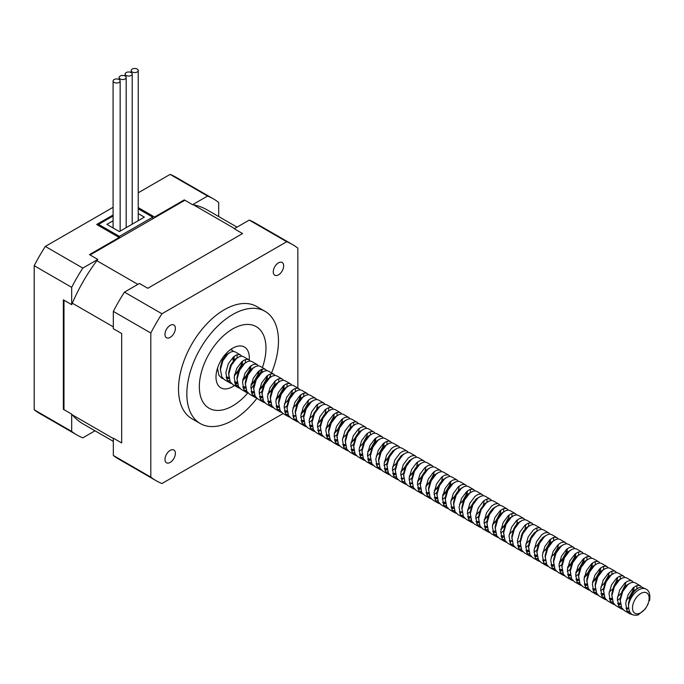 <?xml version="1.0" encoding="UTF-8"?>
<svg xmlns="http://www.w3.org/2000/svg" width="684" height="684" viewBox="0 0 684 684"><rect width="100%" height="100%" fill="white"/><g stroke="black" fill="none" stroke-linecap="round" stroke-linejoin="round"><path stroke-width="1.03" d="M72.307 303.2L113.33 326.884M63.98 300.216L63.98 409.656M113.33 438.538L72.307 414.846M193.538 204.867L234.561 228.559M184.877 200.25L90.1 254.97M137.869 284.382L96.846 260.698M170.179 450.397A7.362 4.249 120 0 0 165.374 456.886A7.362 4.249 120 0 0 166.503 462.786A7.362 4.249 120 0 0 170.179 462.418A7.362 4.249 120 0 0 174.993 455.929A7.362 4.249 120 0 0 173.864 450.029A7.362 4.249 120 0 0 170.179 450.397M278.474 262.836A7.362 4.249 120 0 0 273.66 269.325A7.362 4.249 120 0 0 274.788 275.224A7.362 4.249 120 0 0 278.474 274.865A7.362 4.249 120 0 0 283.279 268.376A7.362 4.249 120 0 0 282.15 262.476A7.362 4.249 120 0 0 278.474 262.836M170.179 325.362A7.362 4.249 120 0 0 165.374 331.843A7.362 4.249 120 0 0 166.503 337.742A7.362 4.249 120 0 0 170.179 337.383A7.362 4.249 120 0 0 174.993 330.894A7.362 4.249 120 0 0 173.864 324.994A7.362 4.249 120 0 0 170.179 325.362M271.565 372.9A64.792 37.406 120 0 0 265.05 311.331L256.722 306.517A64.792 37.406 120 0 0 224.326 309.732A64.792 37.406 120 0 0 182.004 366.821A64.792 37.406 120 0 0 191.93 418.736L200.258 423.55A64.792 37.406 120 0 0 232.654 420.344A64.792 37.406 120 0 0 256.902 398.327M261.459 391.949A64.792 37.406 120 0 0 262.562 390.248M269.18 378.286A64.792 37.406 120 0 0 270.513 375.371M265.05 311.331A64.792 37.406 120 0 0 232.654 314.537A64.792 37.406 120 0 0 190.332 371.634A64.792 37.406 120 0 0 200.258 423.55M232.654 405.911A47.119 27.206 -60 0 1 209.099 408.245A47.119 27.206 -60 0 1 201.874 370.489A47.119 27.206 -60 0 1 232.654 328.961A47.119 27.206 -60 0 1 256.218 326.636A47.119 27.206 -60 0 1 262.399 367.607A47.119 27.206 -60 0 0 256.218 326.636A47.119 27.206 -60 0 0 232.654 328.961A47.119 27.206 -60 0 0 201.874 370.489A47.119 27.206 -60 0 0 209.099 408.245A47.119 27.206 -60 0 0 232.654 405.911A47.119 27.206 -60 0 0 247.745 393.026A47.119 27.206 -60 0 1 232.654 405.911M261.784 369.3A47.119 27.206 -60 0 1 259.347 375.063A47.119 27.206 -60 0 0 261.784 369.3M254.781 383.433A47.119 27.206 -60 0 1 251.541 388.23A47.119 27.206 -60 0 0 254.781 383.433M121.667 442.958L121.667 333.518L113.33 328.705L113.33 311.391L150.813 333.031L150.813 477.116L113.33 455.467L113.33 438.153L121.667 442.958M147.778 288.28L242.563 233.552L234.236 228.747L249.232 220.086L286.716 241.726L161.937 313.768L124.454 292.128L139.451 283.467L147.778 288.28M278.798 399.695A7.362 4.249 120 0 0 279.363 399.302M283.655 390.342A7.362 4.249 120 0 0 283.509 389.478M297.839 388.067L297.839 248.147A136.355 78.728 -60 0 0 292.504 244.547L255.021 222.898A136.355 78.728 -60 0 0 249.232 220.086M150.813 477.116A136.355 78.728 -60 0 0 156.149 480.715A136.355 78.728 -60 0 0 161.937 483.537L283.116 413.572M286.716 241.726A136.355 78.728 -60 0 1 292.504 244.547M150.813 333.031A136.355 78.728 -60 0 1 161.937 313.768M156.149 480.715L118.665 459.075A136.355 78.728 -60 0 1 113.33 455.467M113.33 311.391A136.355 78.728 -60 0 1 124.454 292.128M234.492 385.502A23.564 13.603 -60 0 1 232.654 386.674A23.564 13.603 -60 0 1 220.872 387.845A23.564 13.603 -60 0 1 217.264 368.967A23.564 13.603 -60 0 1 232.654 348.199A23.564 13.603 -60 0 1 244.436 347.036A23.564 13.603 -60 0 1 249.215 360.023M237.297 383.237A23.564 13.603 -60 0 1 235.493 384.759M82.807 268.085L97.803 259.424A123.693 71.41 120 0 0 71.683 304.662L71.683 287.34A136.355 78.728 120 0 1 82.807 268.085L45.324 246.437A136.355 78.728 120 0 0 34.2 265.7L71.683 287.34M34.2 265.7L34.2 409.784A136.355 78.728 120 0 0 39.535 413.392L77.018 435.033A136.355 78.728 120 0 1 71.683 431.424L71.683 414.111A123.693 71.41 120 0 0 83.345 424.063L113.33 441.377M77.018 435.033A136.355 78.728 120 0 0 82.807 437.846L95.016 430.8M71.683 304.662L63.355 299.849L63.355 409.297L71.683 414.111M71.683 431.424L34.2 409.784M218.7 216.563L218.7 202.464A136.355 78.728 120 0 0 213.374 198.856A136.355 78.728 120 0 0 207.585 196.043L192.589 204.696L184.252 199.89L154.567 217.033L138.236 207.603M113.091 215.007L96.675 224.489L119.161 237.468L89.476 254.61L97.803 259.424M213.374 198.856L175.891 177.216A136.355 78.728 120 0 0 170.102 174.403L207.585 196.043M170.102 174.403L138.236 192.794M113.091 207.312L45.324 246.437M237.023 227.139L207.038 209.826A123.693 71.41 120 0 0 192.589 204.696M154.567 217.751L154.567 217.033M119.161 237.468L119.161 238.194M628.587 605.032A14.723 8.499 -60 0 1 641.07 588.813A14.723 8.499 -60 0 1 646.089 589.129L641.592 587.043L638.993 587.616C633.384 590.702 629.913 596.508 628.587 605.032C628.493 613.061 631.7 616.344 638.198 614.907L645.234 609.025L648.193 603.886M237.288 383.194L235.022 383.75M231.525 383.553L229.969 382.895L227.233 380.073L225.84 372.515L228.328 363.751L233.415 356.945L236.245 355.09L238.853 354.517L240.529 354.979L241.768 356.202M229.61 380.629L227.627 380.697M229.969 382.895L224.557 379.765L221.821 376.952L220.428 369.386L222.907 360.622L228.003 353.825L230.833 351.969L233.441 351.396L235.116 351.858L240.529 354.979M228.96 378.389L226.695 378.945M223.198 378.739L221.642 378.081L218.906 375.268L217.478 368.274M632.187 614.574L629.793 613.728L627.066 610.915L625.672 603.356L628.151 594.593L633.239 587.787L636.077 585.931L638.676 585.359L640.361 585.82L641.592 587.043M629.519 611.453L627.45 611.53M629.793 613.728L624.381 610.607L621.653 607.785L620.26 600.227L622.739 591.463L627.826 584.658L630.665 582.802L633.264 582.229L634.94 582.691L640.361 585.82M627.228 609.658L626.518 609.786M623.03 609.581L621.465 608.922L618.738 606.101L617.344 598.543L619.824 589.779L624.911 582.973L627.75 581.126L630.349 580.545L632.025 581.007L633.264 582.229M621.106 606.657L619.123 606.725M621.465 608.922L616.053 605.793L613.317 602.98L611.923 595.422L614.412 586.658L619.499 579.852L622.329 577.997L624.937 577.424L626.612 577.886L632.025 581.007M620.456 604.417L618.191 604.972M614.694 604.776L613.138 604.109L610.402 601.296L609.008 593.738L611.496 584.974L616.583 578.168L619.413 576.313L622.021 575.74L623.697 576.202L624.937 577.424M612.779 601.852L610.795 601.911M613.138 604.109L607.725 600.988L604.989 598.167L603.596 590.608L606.075 581.845L611.171 575.039L614.001 573.183L616.609 572.611L618.285 573.072L623.697 576.202M612.129 599.603L609.863 600.167M606.366 599.962L604.81 599.304L602.074 596.482L600.68 588.924L603.16 580.16L608.256 573.354L611.086 571.508L613.693 570.926L615.369 571.396L616.6 572.611M604.451 597.038L602.459 597.106M604.81 599.304L599.389 596.174L596.662 593.361L595.268 585.803L597.748 577.039L602.843 570.234L605.673 568.378L608.273 567.806L609.957 568.267L615.369 571.396M603.801 594.798L601.535 595.354M598.038 595.157L596.474 594.49L593.746 591.677L592.353 584.119L594.832 575.355L599.928 568.549L602.758 566.694L605.357 566.121L607.041 566.583L608.273 567.806M596.115 592.233L594.131 592.293M596.474 594.49L591.061 591.369L588.334 588.548L586.94 580.99L589.42 572.226L594.507 565.42L597.346 563.565L599.945 562.992L601.621 563.454L607.041 566.583M595.465 589.993L593.199 590.548M589.711 590.343L588.146 589.685L585.418 586.863L584.025 579.305L586.504 570.541L591.592 563.736L594.43 561.889L597.029 561.308L598.705 561.778L599.945 562.992M587.787 587.419L585.803 587.488M588.146 589.685L582.734 586.556L579.998 583.743L578.604 576.184L581.092 567.421L586.179 560.615L589.01 558.76L591.617 558.187L593.293 558.648L598.705 561.778M587.137 585.179L584.871 585.735M581.374 585.538L579.818 584.871L577.082 582.058L575.689 574.5L578.177 565.736L583.264 558.931L586.094 557.075L588.702 556.502L590.377 556.964L591.617 558.187M579.459 582.614L577.476 582.674M579.818 584.871L574.406 581.751L571.67 578.929L570.276 571.371L572.756 562.607L577.852 555.801L580.682 553.954L583.29 553.373L584.965 553.843L590.377 556.964M578.809 580.374L576.544 580.93M573.047 580.725L571.491 580.066L568.755 577.245L567.361 569.686L569.84 560.923L574.936 554.125L577.766 552.27L580.374 551.689L582.05 552.159L583.281 553.373M571.131 577.8L569.139 577.869M566.07 576.937L563.342 574.124L561.949 566.566L564.428 557.802L569.524 550.996L572.354 549.141L574.953 548.568L576.638 549.03L582.05 552.159M570.482 575.56L568.216 576.116M564.719 575.919L563.163 575.253L560.427 572.44L559.033 564.881L561.513 556.118L566.609 549.312L569.439 547.457L572.038 546.884L573.722 547.345L574.953 548.568M562.795 572.995L560.812 573.055M563.163 575.253L557.742 572.132L555.015 569.31L553.621 561.752L556.101 552.988L561.188 546.183L564.026 544.336L566.626 543.754L568.301 544.225L573.722 547.345M562.145 570.755L559.88 571.311M556.391 571.106L554.827 570.447L552.099 567.635L550.706 560.068L553.185 551.304L558.272 544.507L561.111 542.651L563.71 542.079L565.386 542.54L566.626 543.754M554.467 568.182L552.484 568.25M554.827 570.447L549.414 567.318L546.678 564.505L545.285 556.947L547.773 548.183L552.86 541.377L555.69 539.522L558.298 538.949L559.974 539.411L565.386 542.54M553.818 565.942L551.552 566.497M548.064 566.301L546.499 565.634L543.763 562.821L542.369 555.263L544.857 546.499L549.945 539.693L552.775 537.838L555.382 537.265L557.058 537.727L558.298 538.949M546.14 563.377L544.156 563.445M546.499 565.634L541.087 562.513L538.351 559.692L536.957 552.133L539.437 543.37L544.532 536.572L547.362 534.717L549.97 534.136L551.646 534.606L557.058 537.727M543.925 561.573L543.224 561.692M539.727 561.487L538.171 560.829L535.435 558.016L534.042 550.449L536.521 541.685L541.617 534.888L544.447 533.033L547.055 532.46L548.73 532.921L549.962 534.136M537.812 558.563L535.82 558.631M538.171 560.829L532.759 557.699L530.023 554.886L528.629 547.328L531.109 538.564L536.205 531.759L539.035 529.903L541.643 529.331L543.318 529.792L548.73 532.921M537.162 556.323L534.897 556.879M531.4 556.682L529.844 556.024L527.107 553.202L525.714 545.644L528.193 536.88L533.289 530.074L536.119 528.219L538.727 527.646L540.403 528.108L541.634 529.331M529.476 553.758L527.492 553.826M529.844 556.024L524.423 552.894L521.695 550.081L520.302 542.515L522.781 533.751L527.868 526.954L530.707 525.098L533.306 524.517L534.982 524.987L540.403 528.108M528.826 551.518L526.56 552.074M523.072 551.868L521.507 551.21L518.78 548.397L517.386 540.83L519.866 532.066L524.953 525.269L527.791 523.414L530.391 522.841L532.066 523.303L533.306 524.517M521.148 548.944L519.165 549.013M521.507 551.21L516.095 548.081L513.359 545.268L511.965 537.709L514.454 528.946L519.541 522.14L522.371 520.285L524.979 519.712L526.654 520.173L532.066 523.303M520.498 546.704L518.233 547.268M514.744 547.063L513.18 546.405L510.444 543.583L509.05 536.025L511.538 527.261L516.625 520.456L519.464 518.6L522.063 518.027L523.739 518.489L524.979 519.712M512.82 544.139L510.837 544.207M513.18 546.405L507.767 543.276L505.031 540.463L503.638 532.896L506.117 524.132L511.213 517.335L514.043 515.479L516.651 514.907L518.327 515.368L523.739 518.489M510.606 542.335L509.905 542.455M506.408 542.25L504.852 541.591L502.116 538.778L500.722 531.22L503.202 522.456L508.298 515.65L511.128 513.795L513.735 513.222L515.411 513.684L516.642 514.907M504.493 539.325L502.501 539.394M504.852 541.591L499.44 538.462L496.704 535.649L495.31 528.091L497.79 519.327L502.885 512.521L505.715 510.666L508.323 510.093L509.999 510.555L515.411 513.684M503.843 537.085L501.577 537.65M498.08 537.444L496.524 536.786L493.788 533.965L492.394 526.406L494.874 517.643L499.97 510.837L502.8 508.981L505.408 508.409L507.083 508.87L508.315 510.093M496.156 534.52L494.173 534.589M496.524 536.786L491.103 533.657L488.376 530.844L486.982 523.277L489.462 514.513L494.549 507.716L497.388 505.861L499.987 505.288L501.663 505.75L507.083 508.87M495.515 532.28L493.241 532.836M489.753 532.631L488.188 531.972L485.46 529.159L484.067 521.601L486.546 512.838L491.634 506.032L494.472 504.176L497.071 503.604L498.747 504.065L499.987 505.288M487.829 529.715L485.845 529.775M488.188 531.972L482.776 528.852L480.04 526.03L478.655 518.472L481.134 509.708L486.221 502.902L489.06 501.047L491.659 500.474L493.335 500.936L498.747 504.065M487.179 527.467L484.913 528.031M481.425 527.826L479.86 527.167L477.133 524.346L475.739 516.788L478.219 508.024L483.306 501.218L486.144 499.371L488.744 498.79L490.419 499.252L491.659 500.474M479.501 524.902L477.517 524.97M479.86 527.167L474.448 524.038L471.712 521.225L470.318 513.667L472.806 504.903L477.894 498.097L480.724 496.242L483.331 495.669L485.007 496.131L490.419 499.252M478.851 522.661L476.586 523.217M473.089 523.021L471.532 522.354L468.796 519.541L467.403 511.983L469.891 503.219L474.978 496.413L477.808 494.558L480.416 493.985L482.092 494.446L483.331 495.669M471.173 520.096L469.181 520.156M471.532 522.354L466.12 519.233L463.384 516.411L461.991 508.853L464.47 500.089L469.566 493.284L472.396 491.428L475.004 490.856L476.68 491.317L482.092 494.446M470.524 517.848L468.258 518.412M464.761 518.207L463.205 517.549L460.469 514.727L459.075 507.169L461.555 498.405L466.65 491.599L469.481 489.753L472.088 489.171L473.764 489.641L474.995 490.856M462.837 515.283L460.854 515.351M463.205 517.549L457.784 514.419L455.057 511.606L453.663 504.048L456.142 495.284L461.23 488.479L464.068 486.623L466.668 486.05L468.343 486.512L473.764 489.641M460.631 513.479L459.922 513.599M456.433 513.402L454.869 512.735L452.141 509.922L450.747 502.364L453.227 493.6L458.314 486.794L461.153 484.939L463.752 484.366L465.436 484.828L466.668 486.05M454.509 510.478L452.526 510.538M454.869 512.735L449.456 509.614L446.729 506.793L445.335 499.234L447.815 490.471L452.902 483.665L455.741 481.81L458.34 481.237L460.016 481.698L465.436 484.828M453.86 508.238L451.594 508.793M448.106 508.588L446.541 507.93L443.813 505.108L442.42 497.55L444.899 488.786L449.986 481.981L452.825 480.134L455.424 479.552L457.1 480.023L458.34 481.237M446.182 505.664L444.198 505.733M446.541 507.93L441.129 504.801L438.393 501.988L436.999 494.429L439.487 485.666L444.574 478.86L447.404 477.004L450.012 476.432L451.688 476.893L457.1 480.023M445.532 503.424L443.266 503.98M439.769 503.783L438.213 503.116L435.477 500.303L434.083 492.745L436.572 483.981L441.659 477.175L444.489 475.32L447.097 474.747L448.772 475.209L450.012 476.432M437.854 500.859L435.87 500.919M438.213 503.116L432.801 499.995L430.065 497.174L428.671 489.616L431.151 480.852L436.247 474.046L439.077 472.199L441.684 471.618L443.36 472.08L448.772 475.209M437.204 498.619L434.938 499.175M431.442 498.969L429.885 498.311L427.149 495.49L425.756 487.931L428.235 479.168L433.331 472.37L436.161 470.515L438.769 469.934L440.445 470.404L441.676 471.618M429.526 496.045L427.534 496.114M429.885 498.311L424.465 495.182L421.737 492.369L420.344 484.811L422.823 476.047L427.91 469.241L430.749 467.386L433.348 466.813L435.033 467.275L440.445 470.404M428.877 493.805L426.611 494.361M423.114 494.164L421.549 493.497L418.822 490.684L417.428 483.126L419.908 474.363L425.003 467.557L427.833 465.701L430.433 465.129L432.117 465.59L433.348 466.813M421.19 491.24L419.207 491.3M421.549 493.497L416.137 490.377L413.41 487.555L412.016 479.997L414.495 471.233L419.583 464.427L422.421 462.581L425.021 461.999L426.696 462.469L432.117 465.59M420.54 489L418.275 489.556M414.786 489.351L413.221 488.692L410.494 485.879L409.1 478.313L411.58 469.549L416.667 462.752L419.506 460.896L422.105 460.315L423.781 460.785L425.021 461.999M412.862 486.427L410.879 486.495M413.221 488.692L407.809 485.563L405.073 482.75L403.68 475.192L406.168 466.428L411.255 459.622L414.085 457.767L416.693 457.194L418.369 457.656L423.781 460.785M410.648 484.623L409.947 484.742M406.45 484.546L404.894 483.879L402.158 481.066L400.764 473.508L403.252 464.744L408.339 457.938L411.169 456.083L413.777 455.51L415.453 455.971L416.693 457.194M404.535 481.621L402.551 481.69M404.894 483.879L399.482 480.758L396.746 477.936L395.352 470.378L397.832 461.614L402.927 454.809L405.757 452.962L408.365 452.38L410.041 452.851L415.453 455.971M402.32 479.817L401.619 479.937M398.122 479.732L396.566 479.074L393.83 476.261L392.436 468.694L394.916 459.93L400.012 453.133L402.842 451.278L405.45 450.705L407.125 451.166L408.357 452.38M396.207 476.808L394.215 476.876M396.566 479.074L391.145 475.944L388.418 473.131L387.024 465.573L389.504 456.809L394.6 450.004L397.43 448.148L400.029 447.575L401.713 448.037L407.125 451.166M395.557 474.568L393.291 475.124M389.794 474.927L388.23 474.26L385.502 471.447L384.109 463.889L386.588 455.125L391.684 448.319L394.514 446.464L397.113 445.891L398.798 446.353L400.029 447.575M387.871 472.003L385.887 472.071M388.238 474.26L382.818 471.139L380.09 468.326L378.697 460.759L381.176 451.996L386.263 445.199L389.102 443.343L391.701 442.762L393.377 443.232L398.798 446.353M387.221 469.763L384.955 470.318M381.467 470.113L379.902 469.455L377.175 466.642L375.781 459.075L378.261 450.311L383.348 443.514L386.186 441.659L388.786 441.086L390.461 441.548L391.701 442.762M379.543 467.189L377.559 467.257M379.902 469.455L374.49 466.326L371.754 463.513L370.36 455.954L372.848 447.191L377.936 440.385L380.766 438.529L383.373 437.957L385.049 438.418L390.461 441.548M377.337 465.385L376.627 465.513M373.139 465.308L371.574 464.65L368.838 461.828L367.445 454.27L369.933 445.506L375.02 438.701L377.85 436.845L380.458 436.272L382.134 436.734L383.373 437.957M371.215 462.384L369.232 462.452M371.574 464.65L366.162 461.52L363.426 458.707L362.033 451.141L364.512 442.377L369.608 435.58L372.438 433.724L375.046 433.152L376.722 433.613L382.134 436.734M370.566 460.144L368.3 460.7M364.803 460.494L363.247 459.836L360.511 457.023L359.117 449.465L361.597 440.701L366.692 433.895L369.522 432.04L372.13 431.467L373.806 431.929L375.037 433.152M362.888 457.57L360.896 457.639M363.247 459.836L357.835 456.707L355.099 453.894L353.705 446.336L356.184 437.572L361.28 430.766L364.11 428.911L366.709 428.338L368.394 428.8L373.806 431.929M362.238 455.33L359.972 455.895M356.475 455.689L354.919 455.031L352.183 452.209L350.789 444.651L353.269 435.888L358.365 429.082L361.195 427.226L363.803 426.654L365.478 427.115L366.709 428.338M354.551 452.765L352.568 452.834M354.919 455.031L349.498 451.902L346.771 449.089L345.377 441.522L347.857 432.758L352.944 425.961L355.783 424.106L358.382 423.533L360.058 423.994L365.478 427.115M353.902 450.525L351.636 451.081M348.147 450.876L346.583 450.217L343.855 447.404L342.462 439.846L344.941 431.082L350.028 424.277L352.867 422.421L355.466 421.848L357.142 422.31L358.382 423.533M346.224 447.952L344.24 448.02M346.583 450.217L341.171 447.097L338.435 444.275L337.041 436.717L339.529 427.953L344.616 421.147L347.446 419.292L350.054 418.719L351.73 419.181L357.142 422.31M345.574 445.711L343.308 446.276M339.82 446.071L338.255 445.412L335.519 442.591L334.125 435.033L336.613 426.269L341.701 419.463L344.531 417.608L347.139 417.035L348.814 417.497L350.054 418.719M337.896 443.146L335.912 443.215M338.255 445.412L332.843 442.283L330.107 439.47L328.713 431.903L331.193 423.148L336.289 416.342L339.119 414.487L341.726 413.914L343.402 414.376L348.814 417.497M337.246 440.906L334.98 441.462M331.483 441.257L329.927 440.599L327.191 437.786L325.798 430.227L328.277 421.464L333.373 414.658L336.203 412.803L338.811 412.23L340.487 412.691L341.718 413.914M329.568 438.341L327.576 438.401M329.927 440.599L324.515 437.478L321.779 434.656L320.386 427.098L322.865 418.334L327.961 411.529L330.791 409.673L333.399 409.1L335.075 409.562L340.487 412.691M328.918 436.093L326.653 436.657M323.156 436.452L321.6 435.793L318.864 432.972L317.47 425.414L319.95 416.65L325.045 409.844L327.875 407.997L330.483 407.416L332.159 407.878L333.39 409.1M321.232 433.528L319.248 433.596M321.6 435.793L316.179 432.664L313.452 429.851L312.058 422.293L314.537 413.529L319.625 406.724L322.463 404.868L325.062 404.295L326.738 404.757L332.159 407.878M319.026 431.724L318.317 431.843M314.828 431.647L313.263 430.98L310.536 428.167L309.142 420.609L311.622 411.845L316.709 405.039L319.548 403.184L322.147 402.611L323.823 403.073L325.062 404.295M312.904 428.723L310.921 428.782M313.263 430.98L307.851 427.859L305.115 425.038L303.722 417.479L306.21 408.716L311.297 401.91L314.136 400.054L316.735 399.482L318.411 399.943L323.823 403.073M312.255 426.483L309.989 427.038M306.5 426.833L304.936 426.175L302.2 423.353L300.815 415.795L303.294 407.031L308.381 400.226L311.22 398.379L313.819 397.797L315.495 398.268L316.735 399.482M304.577 423.909L302.593 423.977M304.936 426.175L299.524 423.045L296.788 420.233L295.394 412.674L297.882 403.911L302.969 397.105L305.799 395.249L308.407 394.677L310.083 395.138L315.495 398.268M303.927 421.669L301.661 422.225M298.164 422.028L296.608 421.361L293.872 418.548L292.478 410.99L294.966 402.226L300.054 395.42L302.884 393.565L305.492 392.992L307.167 393.454L308.398 394.677M296.249 419.104L294.257 419.164M296.608 421.361L291.196 418.24L288.46 415.419L287.066 407.861L289.546 399.097L294.642 392.291L297.472 390.444L300.079 389.863L301.755 390.325L307.167 393.454M294.034 417.3L293.333 417.42M289.836 417.214L288.28 416.556L285.544 413.734L284.151 406.176L286.63 397.413L291.726 390.615L294.556 388.76L297.164 388.179L298.84 388.649L300.071 389.863M287.913 414.29L285.929 414.359M288.28 416.556L282.86 413.427L280.132 410.614L278.739 403.056L281.218 394.292L286.305 387.486L289.144 385.631L291.743 385.058L293.419 385.519L298.84 388.649M287.271 412.05L284.997 412.606M281.509 412.409L279.944 411.742L277.217 408.929L275.823 401.371L278.303 392.607L283.39 385.802L286.228 383.946L288.828 383.373L290.512 383.835L291.743 385.058M279.585 409.485L277.601 409.545M279.944 411.742L274.532 408.622L271.804 405.8L270.411 398.242L272.89 389.478L277.978 382.672L280.816 380.826L283.415 380.244L285.091 380.714L290.503 383.835M278.935 407.245L276.669 407.801M273.181 407.596L271.616 406.937L268.889 404.124L267.495 396.558L269.975 387.794L275.062 380.997L277.901 379.141L280.5 378.56L282.176 379.03L283.415 380.244M271.257 404.671L269.274 404.74M271.616 406.937L266.204 403.808L263.468 400.995L262.075 393.437L264.563 384.673L269.65 377.867L272.48 376.012L275.088 375.439L276.763 375.901L282.176 379.03M270.608 402.431L268.342 402.987M264.845 402.791L263.289 402.124L260.553 399.311L259.159 391.752L261.647 382.989L266.734 376.183L269.564 374.328L272.172 373.755L273.848 374.216L275.088 375.439M262.93 399.866L260.946 399.935M263.289 402.124L257.877 399.003L255.141 396.181L253.747 388.623L256.226 379.859L261.322 373.054L264.152 371.207L266.76 370.625L268.436 371.096L273.848 374.216M262.28 397.626L260.014 398.182M256.517 397.977L254.961 397.318L252.225 394.506L250.831 386.939L253.311 378.175L258.407 371.378L261.237 369.522L263.844 368.95L265.52 369.411L266.751 370.625M254.602 395.053L252.61 395.121M254.961 397.318L249.54 394.189L246.813 391.376L245.419 383.818L247.899 375.054L252.986 368.248L255.825 366.393L258.424 365.82L260.108 366.282L265.52 369.411M253.952 392.813L251.686 393.368M248.189 393.172L246.625 392.505L243.897 389.692L242.504 382.134L244.983 373.37L250.07 366.564L252.909 364.709L255.508 364.136L257.193 364.598L258.424 365.82M246.266 390.248L244.282 390.316M246.625 392.505L241.213 389.384L238.485 386.563L237.091 379.004L239.571 370.241L244.658 363.443L247.497 361.588L250.096 361.007L251.772 361.477L257.193 364.598M245.616 388.008L243.35 388.563M239.862 388.358L238.297 387.7L235.57 384.887L234.176 377.32L236.655 368.556L241.743 361.759L244.581 359.904L247.181 359.331L248.856 359.793L250.096 361.007M237.938 385.434L235.954 385.502M238.297 387.7L232.885 384.57L230.149 381.757L228.755 374.199L231.243 365.436L236.331 358.63L239.161 356.774L241.768 356.202L243.444 356.663L248.856 359.793M636.855 585.632L636.949 588.839M634.034 587.154L633.469 589.839L630.221 596.414M620.157 598.338L617.293 600.278M625.698 582.349L625.133 585.025L621.893 591.609M620.191 576.014L620.285 579.22M617.37 577.535L616.806 580.22L613.565 586.795M611.864 571.208L611.958 574.406M603.886 588.394L600.629 590.66M609.042 572.73L608.478 575.406L604.331 583.213L600.971 586.71M603.536 566.395L603.63 569.601M600.714 567.917L600.15 570.601L596.003 578.399L592.643 581.904M595.208 561.59L595.302 564.796M592.387 563.112L591.814 565.788L587.667 573.594L584.307 577.091M586.872 556.776L586.983 559.828M578.895 573.97L575.646 576.227M584.051 558.298L583.486 560.983L579.339 568.78L575.979 572.286M578.544 551.971L578.638 555.177M570.567 569.156L567.31 571.422M574.073 559.025L571.012 563.975L567.652 567.472M562.239 564.351L558.982 566.609M557.409 549.406L555.254 553.134M553.553 537.538L553.647 540.745M550.731 539.06L550.167 541.745L546.926 548.32M537.248 549.919L533.99 552.185M540.753 539.787L537.692 544.738L534.332 548.243M536.897 527.92L536.991 531.126M528.92 545.114L525.663 547.371M532.426 534.974L530.262 538.701M528.57 523.115L528.664 526.321M520.584 540.3L517.335 542.566M524.089 530.168L521.935 533.896M515.762 525.355L513.607 529.083M511.906 513.496L512 516.702M503.928 530.69L500.671 532.947M509.084 515.018L508.52 517.702L504.373 525.5L501.013 529.006M503.578 508.682L503.672 511.889M500.756 510.204L500.192 512.889L496.045 520.695L492.685 524.192M487.264 521.071L484.016 523.328M490.77 510.931L487.709 515.881L484.349 519.387M486.923 499.064L487.008 502.27M478.937 516.258L475.688 518.523M470.609 511.452L467.36 513.71M474.115 501.312L471.054 506.263L467.694 509.768M470.259 489.453L470.353 492.651M467.437 490.975L466.873 493.651L463.624 500.235M457.451 491.693L454.39 496.644L451.03 500.149M445.233 497.345L442.368 499.286M450.773 481.356L450.209 484.033L446.062 491.839L442.702 495.336M437.29 492.215L434.041 494.472M440.795 482.075L437.734 487.025L434.374 490.531M434.118 471.738L433.553 474.414L429.407 482.22L426.046 485.717M420.634 482.596L417.377 484.853M424.14 472.456L421.079 477.406L417.719 480.912M412.298 477.783L409.049 480.048M415.804 467.651L412.743 472.601L409.383 476.098M403.97 472.977L400.721 475.235M407.476 462.837L404.415 467.788L401.055 471.293M395.643 468.164L392.385 470.43M387.315 463.359L384.057 465.616M390.821 453.218L387.76 458.169L384.399 461.674M386.964 441.36L387.058 444.566M382.484 448.413L380.33 452.141M370.651 453.74L367.402 455.997M374.157 443.6L371.096 448.55L367.736 452.056M370.3 431.741L370.395 434.947M362.323 448.935L359.066 451.192M367.479 433.263L366.915 435.939L362.768 443.745L359.408 447.25M353.996 444.121L350.738 446.378M357.501 433.981L354.44 438.94L351.08 442.437M353.645 422.122L353.739 425.328M349.165 429.176L347.01 432.904M337.332 434.502L334.083 436.768M342.487 418.839L341.923 421.515L337.776 429.321L334.416 432.818M336.981 412.503L337.075 415.71M334.16 414.025L333.595 416.71L329.449 424.507L326.088 428.013M328.653 407.698L328.748 410.896M320.676 424.884L317.419 427.149M324.182 414.743L321.121 419.702L317.761 423.199M312.34 420.079L309.091 422.336M304.012 415.265L300.763 417.531M303.662 393.266L303.756 396.472M300.84 394.788L300.276 397.472L297.036 404.047M295.334 388.461L295.428 391.667M286.964 405.971L284.099 407.912M292.513 389.983L291.948 392.659L287.802 400.465L284.441 403.962M287.006 383.647L287.1 386.853M284.185 385.169L283.621 387.854L279.465 395.651L276.105 399.157M278.679 378.842L278.764 382.048M274.198 385.896L271.138 390.846L267.777 394.343M270.342 374.028L270.437 377.235M262.365 391.222L259.116 393.48M267.521 375.55L266.957 378.235L262.81 386.032L259.45 389.538M262.015 369.223L262.109 372.429M259.193 370.745L258.629 373.421L254.482 381.227L251.122 384.733M250.866 365.931L250.301 368.616L246.154 376.414L242.794 379.919M245.359 359.604L245.445 362.811M242.538 361.126L241.965 363.803L237.818 371.609L234.458 375.114M230.371 349.704L232.201 350.174L233.432 351.388M234.125 359.28L235.074 359.827M237.023 354.791L237.117 357.997M234.356 360.639L232.919 360.143L233.543 356.834M628.699 608.598L626.065 608.392M634.162 587.06L632.982 593.037M630.828 596.764L629.4 598.543M620.354 603.784L617.737 603.587M625.826 582.255L624.654 588.231M622.5 591.959L617.541 596.824M612.026 598.979L609.401 598.774M617.498 577.441L617.036 581.477M612.736 588.924L609.213 592.011M603.69 594.165L601.074 593.969M609.17 572.636L607.99 578.613M605.836 582.341L604.408 584.119M595.362 589.36L592.746 589.155M600.843 567.823L599.663 573.799M597.508 577.527L592.558 582.392M587.034 584.555L584.418 584.35M592.515 563.018L591.335 568.994M589.181 572.722L584.221 577.587M578.707 579.741L576.082 579.545M584.179 558.204L583.007 564.18M580.853 567.908L575.894 572.773M570.379 574.936L567.754 574.731M575.851 553.399L574.68 559.375M572.517 563.103L567.566 567.968M562.043 570.123L559.426 569.926M567.523 548.585L566.343 554.562M564.189 558.289L559.238 563.154M553.715 565.317L551.099 565.112M558.725 547.816L558.016 549.756M555.861 553.484L554.433 555.263M545.387 560.504L542.763 560.307M550.398 543.01L549.688 544.943M547.533 548.671L546.106 550.449M537.06 555.699L534.435 555.494M542.07 538.197L541.36 540.138M539.197 543.865L537.769 545.644M528.723 550.885L526.107 550.688M533.742 533.392L533.024 535.333M530.87 539.052L525.919 543.925M520.396 546.08L517.779 545.875M525.876 524.543L524.696 530.519M522.542 534.247L521.114 536.025M512.068 541.266L509.443 541.07M517.54 519.729L516.369 525.714M514.214 529.433L509.255 534.307M503.74 536.461L501.115 536.256M509.212 514.924L508.041 520.9M505.878 524.628L500.927 529.493M495.404 531.648L492.788 531.451M500.885 510.11L499.705 516.095M497.55 519.823L492.6 524.688M487.076 526.842L484.46 526.637M492.087 509.341L491.377 511.281M489.222 515.009L484.272 519.874M478.749 522.029L476.124 521.832M484.221 500.5L483.049 506.476M480.895 510.204L475.936 515.069M470.421 517.224L467.796 517.019M475.431 499.722L474.722 501.663M472.567 505.391L467.608 510.255M462.085 512.41L459.468 512.213M467.565 490.881L466.385 496.858M464.231 500.585L462.803 502.364M453.757 507.605L451.141 507.4M459.238 486.067L458.058 492.044M455.903 495.772L450.953 500.637M445.429 502.8L442.813 502.595M450.901 481.262L449.73 487.239M447.575 490.967L442.616 495.832M437.102 497.986L434.477 497.79M442.574 476.449L441.402 482.425M439.248 486.153L434.289 491.018M428.765 493.181L426.149 492.976M434.246 471.644L433.066 477.62M430.911 481.348L425.961 486.213M420.438 488.367L417.821 488.171M425.918 466.83L424.738 472.806M422.584 476.534L417.633 481.399M412.11 483.562L409.494 483.357M417.591 462.025L416.411 468.001M414.256 471.729L409.297 476.594M403.782 478.749L401.157 478.552M408.793 461.255L408.083 463.188M405.928 466.916L400.969 471.78M395.446 473.944L392.83 473.738M400.465 456.442L399.747 458.383M397.592 462.11L392.642 466.975M387.118 469.13L384.502 468.933M392.129 451.637L391.419 453.577M389.264 457.297L384.314 462.17M378.791 464.325L376.174 464.12M384.271 442.787L383.091 448.764M380.937 452.492L379.509 454.27M370.463 459.511L367.838 459.315M375.935 437.974L374.764 443.959M372.609 447.678L371.181 449.456M362.135 454.706L359.51 454.501M367.146 437.204L366.436 439.145M364.273 442.873L362.845 444.651M353.799 449.892L351.183 449.696M359.28 428.355L358.1 434.34M355.945 438.068L350.995 442.933M345.471 445.087L342.855 444.882M350.952 423.55L349.772 429.526M347.617 433.254L342.667 438.119M337.144 440.274L334.519 440.077M342.616 418.736L341.444 424.721M339.29 428.449L334.331 433.314M328.816 435.469L326.191 435.263M334.288 413.931L333.117 419.908M330.953 423.635L326.003 428.5M320.48 430.655L317.863 430.458M325.96 409.126L324.78 415.102M322.626 418.83L317.675 423.695M312.152 425.85L309.536 425.645M317.632 404.312L316.453 410.289M314.298 414.017L309.348 418.882M303.824 421.045L301.199 420.84M308.835 403.543L308.125 405.484M305.97 409.212L301.011 414.077M295.497 416.231L292.872 416.034M300.969 394.694L299.797 400.67M297.643 404.398L296.206 406.176M287.16 411.426L284.544 411.221M292.179 393.924L291.461 395.865M289.306 399.593L287.878 401.371M278.833 406.612L276.216 406.416M284.313 385.075L283.133 391.051M280.979 394.779L276.028 399.644M270.505 401.807L267.88 401.602M275.515 384.305L274.806 386.246M272.651 389.974L271.223 391.752M262.177 396.994L259.552 396.797M267.649 375.456L266.478 381.433M264.323 385.16L259.364 390.025M253.841 392.188L251.225 391.983M259.322 370.651L258.142 376.627M255.987 380.355L251.037 385.22M245.513 387.375L242.897 387.178M250.994 365.837L249.814 371.822M247.659 375.542L242.709 380.415M237.186 382.57L234.569 382.365M242.666 361.032L241.486 367.009M239.332 370.737L234.373 375.601M228.858 377.756L226.233 377.559M234.33 356.219L233.757 360.622M628.545 605.896L628.468 603.408L630.374 596.08L634.444 590.369L637.403 588.514M628.622 608.008L625.98 608.076M620.208 601.082L620.14 598.603L622.047 591.267L626.108 585.564L629.075 583.7M633.375 587.676L632.751 590.985L629.177 597.346L626.108 600.372M620.285 603.202L617.652 603.262M611.881 596.268L611.812 593.789L613.719 586.462L617.78 580.75L620.747 578.895M611.949 598.389L609.324 598.457M603.553 591.463L603.476 588.984L605.391 581.648L609.453 575.945L612.411 574.081M603.621 593.584L600.997 593.644M595.225 586.65L595.148 584.17L597.055 576.843L601.125 571.131L604.083 569.276M595.294 588.77L592.66 588.839M586.889 581.845L586.821 579.365L588.727 572.038L592.789 566.326L595.755 564.471M600.056 568.438L599.432 571.747L595.858 578.117L592.797 581.135M586.966 583.965L584.333 584.025M578.561 577.031L578.493 574.551L580.4 567.224L584.461 561.513L587.428 559.657M591.72 563.633L591.104 566.933L587.53 573.303L584.461 576.321M578.63 579.16L576.005 579.22M570.234 572.226L570.157 569.746L572.072 562.419L576.133 556.708L579.091 554.852M583.392 558.819L582.768 562.128L579.194 568.498L576.133 571.516M570.302 574.346L567.677 574.406M561.906 567.412L561.829 564.933L563.736 557.605L567.806 551.894L570.764 550.039M575.064 554.014L574.44 557.315L570.866 563.684L567.806 566.703M561.974 569.541L559.35 569.601M553.57 562.607L553.501 560.128L555.408 552.8L559.469 547.089L562.436 545.234M566.737 549.201L566.113 552.51L562.539 558.879L559.478 561.897M553.647 564.727L551.013 564.787M545.242 557.802L545.174 555.314L547.08 547.987L551.142 542.275L554.108 540.42M558.4 544.396L557.785 547.696L554.211 554.066L551.142 557.084M545.31 559.922L542.686 559.982M536.914 552.988L536.837 550.509L538.753 543.181L542.814 537.47L545.772 535.615M550.073 539.582L549.449 542.891L545.883 549.261L542.814 552.279M536.983 555.109L534.358 555.169M528.587 548.183L528.51 545.695L530.416 538.368L534.486 532.665L537.444 530.801M528.655 550.304L526.03 550.364M520.25 543.37L520.182 540.89L522.089 533.563L526.158 527.851L529.117 525.996M520.327 545.49L517.694 545.558M511.923 538.564L511.854 536.076L513.761 528.749L517.822 523.046L520.789 521.182M512 540.685L509.366 540.745M503.595 533.751L503.527 531.271L505.433 523.944L509.494 518.233L512.461 516.377M503.663 535.871L501.039 535.94M495.267 528.946L495.19 526.466L497.097 519.13L501.167 513.428L504.125 511.564M495.336 531.066L492.711 531.126M486.931 524.132L486.863 521.653L488.769 514.325L492.839 508.614L495.797 506.759M487.008 526.252L484.375 526.321M478.603 519.327L478.535 516.847L480.442 509.512L484.503 503.809L487.47 501.945M478.68 521.447L476.047 521.507M470.276 514.513L470.207 512.034L472.114 504.706L476.175 498.995L479.142 497.14M470.344 516.634L467.719 516.702M461.948 509.708L461.871 507.229L463.778 499.893L467.847 494.19L470.806 492.326M462.016 511.829L459.391 511.889M453.612 504.895L453.543 502.415L455.45 495.088L459.52 489.376L462.478 487.521M466.779 491.497L466.155 494.797L462.581 501.167L459.52 504.185M453.689 507.015L451.055 507.083M445.284 500.089L445.216 497.61L447.122 490.274L451.184 484.571L454.15 482.707M445.361 502.21L442.728 502.27M436.956 495.276L436.888 492.796L438.795 485.469L442.856 479.758L445.823 477.902M450.115 481.878L449.499 485.178L445.925 491.548L442.856 494.566M437.025 497.396L434.4 497.465M428.629 490.471L428.552 487.991L430.458 480.664L434.528 474.952L437.486 473.097M428.697 492.591L426.072 492.651M420.301 485.657L420.224 483.178L422.131 475.85L426.2 470.139L429.159 468.284M420.369 487.786L417.736 487.846M411.965 480.852L411.896 478.373L413.803 471.045L417.864 465.334L420.831 463.478M412.042 482.972L409.408 483.032M403.637 476.038L403.569 473.559L405.475 466.231L409.536 460.52L412.503 458.665M403.705 478.167L401.081 478.227M395.309 471.233L395.232 468.754L397.147 461.426L401.209 455.715L404.167 453.86M395.378 473.354L392.753 473.414M386.982 466.428L386.905 463.94L388.811 456.613L392.881 450.91L395.839 449.046M387.05 468.549L384.425 468.608M378.645 461.614L378.577 459.135L380.484 451.808L384.545 446.096L387.512 444.241M378.722 463.735L376.089 463.803M370.318 456.809L370.249 454.321L372.156 446.994L376.217 441.291L379.184 439.427M383.476 443.403L382.86 446.712L379.287 453.073L376.217 456.1M370.386 458.93L367.761 458.99M361.99 451.996L361.913 449.516L363.828 442.189L367.889 436.477L370.848 434.622M375.148 438.589L374.524 441.898L370.959 448.268L367.889 451.286M362.058 454.116L359.433 454.185M353.662 447.191L353.585 444.711L355.492 437.375L359.562 431.672L362.52 429.808M353.731 449.311L351.106 449.371M345.326 442.377L345.258 439.897L347.164 432.57L351.234 426.859L354.192 425.003M345.403 444.497L342.769 444.566M336.998 437.572L336.93 435.092L338.837 427.757L342.898 422.054L345.865 420.19M337.075 439.692L334.442 439.752M328.671 432.758L328.602 430.279L330.509 422.951L334.57 417.24L337.537 415.385M328.739 434.879L326.114 434.947M320.343 427.953L320.266 425.474L322.173 418.138L326.242 412.435L329.201 410.571M320.411 430.074L317.786 430.133M312.007 423.139L311.938 420.66L313.845 413.333L317.915 407.621L320.873 405.766M312.084 425.26L309.45 425.328M303.679 418.334L303.611 415.855L305.517 408.519L309.578 402.816L312.545 400.952M303.756 420.455L301.122 420.515M295.351 413.521L295.283 411.041L297.189 403.714L301.251 398.002L304.218 396.147M308.51 400.123L307.894 403.423L304.32 409.793L301.251 412.811M295.42 415.641L292.795 415.71M287.024 408.716L286.947 406.236L288.853 398.909L292.923 393.197L295.881 391.342M300.182 395.309L299.558 398.618L295.984 404.988L292.923 408.006M287.092 410.836L284.467 410.896M278.687 403.902L278.619 401.423L280.526 394.095L284.595 388.384L287.554 386.528M278.764 406.031L276.131 406.091M270.36 399.097L270.291 396.617L272.198 389.29L276.259 383.579L279.226 381.723M283.527 385.69L282.902 388.999L279.328 395.369L276.259 398.387M270.437 401.217L267.803 401.277M262.032 394.283L261.963 391.804L263.87 384.476L267.931 378.765L270.898 376.91M275.19 380.885L274.575 384.186L271.001 390.555L267.931 393.574M262.1 396.412L259.475 396.472M253.704 389.478L253.627 386.999L255.534 379.671L259.604 373.96L262.562 372.105M266.863 376.072L266.238 379.381L262.665 385.75L259.604 388.768M253.773 391.599L251.148 391.658M245.368 384.673L245.299 382.185L247.206 374.858L251.276 369.146L254.234 367.291M258.535 371.267L257.911 374.576L254.337 380.937L251.276 383.955M245.445 386.793L242.811 386.853M237.04 379.859L236.972 377.38L238.878 370.053L242.94 364.341L245.907 362.486M250.207 366.453L249.583 369.762L246.009 376.132L242.94 379.15M237.117 381.98L234.484 382.04M228.713 375.054L228.644 372.566L230.551 365.239L234.612 359.536L237.579 357.672M241.871 361.648L241.255 364.957L237.681 371.318L234.612 374.345M228.781 377.175L226.156 377.235M220.385 370.241L220.308 367.761L222.223 360.434L226.284 354.722L229.243 352.867M113.091 215.973L98.547 224.369L119.375 236.39L152.694 217.153L138.236 208.808M113.091 220.778L106.875 224.369L119.375 231.577L144.358 217.153L138.236 213.613M119.375 236.39L119.375 238.075M98.547 224.369L98.547 225.566M152.694 217.153L152.694 218.837M132.2 69.093A3.531 2.043 0 0 0 131.166 70.537A3.531 2.043 0 0 0 133.346 72.418A3.531 2.043 0 0 0 137.202 71.982A3.531 2.043 0 0 0 138.236 70.537A3.531 2.043 0 0 0 136.048 68.648A3.531 2.043 0 0 0 132.2 69.093M126.172 72.572A3.531 2.043 0 0 0 125.138 74.017A3.531 2.043 0 0 0 127.318 75.898A3.531 2.043 0 0 0 131.174 75.454A3.531 2.043 0 0 0 132.209 74.017A3.531 2.043 0 0 0 130.028 72.128A3.531 2.043 0 0 0 126.172 72.572M120.153 76.052A3.531 2.043 0 0 0 119.11 77.497A3.531 2.043 0 0 0 121.299 79.378A3.531 2.043 0 0 0 125.146 78.934A3.531 2.043 0 0 0 126.181 77.497A3.531 2.043 0 0 0 124.001 75.608A3.531 2.043 0 0 0 120.153 76.052M114.125 79.532A3.531 2.043 0 0 0 113.091 80.969A3.531 2.043 0 0 0 115.271 82.858A3.531 2.043 0 0 0 119.119 82.413A3.531 2.043 0 0 0 120.153 80.969A3.531 2.043 0 0 0 117.973 79.087A3.531 2.043 0 0 0 114.125 79.532M642.686 592.635A11.782 6.797 120 0 0 632.7 605.605A11.782 6.797 120 0 0 638.941 613.539A11.782 6.797 120 0 0 648.928 600.569A11.782 6.797 120 0 0 642.686 592.635M571.491 580.066L566.078 576.937M649.595 600.612C650.399 594.499 649.227 590.677 646.089 589.129M131.166 70.537L131.166 72.564M138.236 70.537L138.236 220.693M125.138 74.017L125.138 76.044M132.209 74.017L132.209 224.172M119.11 77.497L119.11 79.524M126.181 77.497L126.181 227.644M113.091 80.969L113.091 227.952M120.153 80.969L120.153 231.124"/></g></svg>
